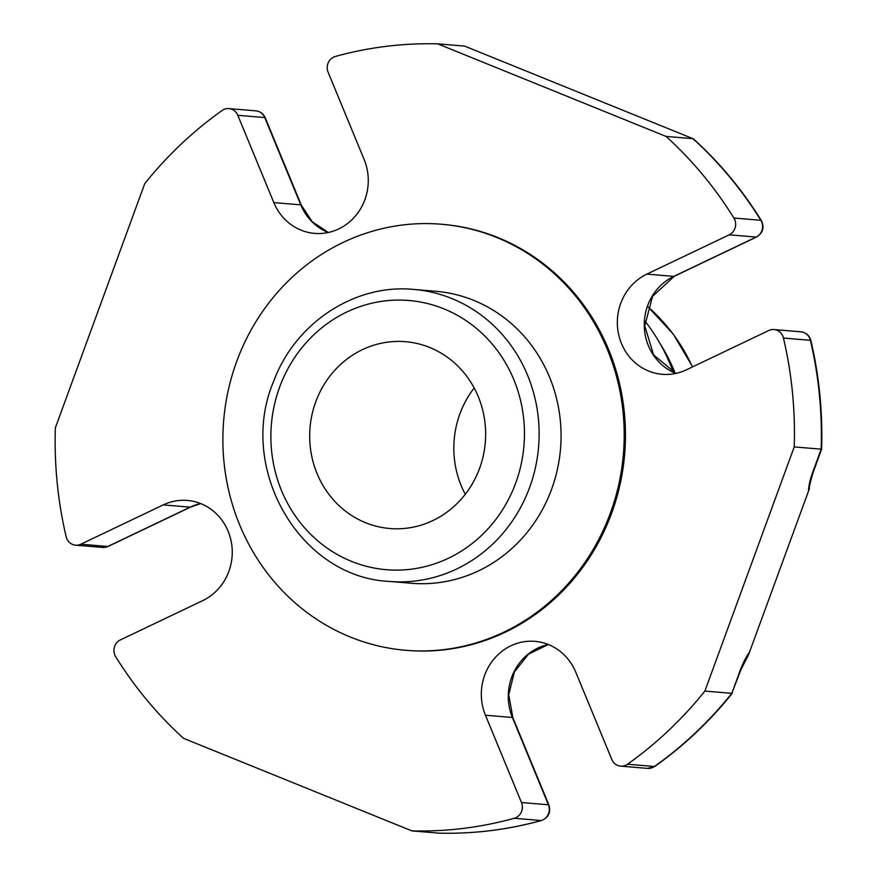 <?xml version="1.0" encoding="UTF-8"?>
<svg xmlns="http://www.w3.org/2000/svg" width="877" height="877" viewBox="0 0 877 877"><rect width="100%" height="100%" fill="white"/><g stroke="black" fill="none" stroke-linecap="round" stroke-linejoin="round"><path stroke-width="1.32" d="M429.73 347.489A93.74 87.941 -85.2 0 0 405.481 341.69A93.74 87.941 -85.2 0 0 310.03 427.768A93.74 87.941 -85.2 0 0 389.848 528.513A93.74 87.941 -85.2 0 0 483.315 455.58A93.74 87.941 -85.2 0 0 429.73 347.489M474.183 387.985A93.74 87.941 -85.2 0 0 465.281 494.288M809.263 489.081L809.449 488.116C808.901 487.776 810.14 482.493 813.187 472.254A7.619 0.734 -159.9 0 1 812.694 472.33A30.125 10.009 112.1 0 0 808.462 491.263L809.263 489.081M808.462 491.263L748.761 654.187M732.295 693.247C709.679 721.42 683.885 745.801 654.922 766.377A7.619 2.072 -125.4 0 1 654.439 766.487A393.806 369.48 -85.2 0 0 731.813 693.345L740.769 670.127A7.619 0.734 -159.9 0 1 740.276 670.203A30.125 10.009 112.1 0 1 749.758 651.71M438.829 833.15A393.806 369.48 -85.2 0 0 541.186 820.532L514.251 818.274A393.806 369.48 -85.2 0 1 411.894 830.892L438.884 833.15C473.591 834.027 507.794 829.806 541.493 820.499C548.542 817.561 551.019 812.387 548.914 804.998A7.619 1.272 -22.4 0 0 548.421 804.779L521.486 802.532L485.452 715.226A52.51 49.265 -85.2 0 1 534.981 641.361A52.51 49.265 -85.2 0 1 575.75 672.133L611.795 759.438A11.434 10.721 -85.2 0 0 620.664 766.136A11.434 10.721 -85.2 0 0 627.504 764.24A393.806 369.48 -85.2 0 0 704.878 691.087L731.813 693.345L740.276 670.203M464.635 46.108L437.7 43.85L666.038 136.417L692.973 138.665L464.635 46.108L693.444 138.862C719.688 162.684 742.326 189.892 761.335 220.511A7.619 1.633 148.2 0 0 760.841 220.28A393.806 369.48 -85.2 0 0 692.973 138.665L693.225 138.73M812.694 472.33L821.157 449.188A393.806 369.48 -85.2 0 0 810.392 340.32L783.457 338.073A393.806 369.48 -85.2 0 1 794.222 446.93L821.617 449.177C822.801 412.365 819.217 376.145 810.874 340.506A7.619 0.866 166.8 0 0 810.392 340.32A11.434 10.721 -85.2 0 0 800.942 331.813C806.116 332.558 809.427 335.452 810.874 340.506M514.251 818.274A11.434 10.721 -85.2 0 0 521.486 802.532M411.894 830.892L183.556 738.335A393.806 369.48 -85.2 0 1 115.687 656.709A11.434 10.721 -85.2 0 1 120.357 639.925L202.73 600.624A52.51 49.265 -85.2 0 0 231.616 543.762A52.51 49.265 -85.2 0 0 187.349 500.438A52.51 49.265 -85.2 0 0 163.221 504.911L80.848 544.211A11.434 10.721 -85.2 0 1 75.597 545.187A11.434 10.721 -85.2 0 1 66.137 536.68A393.806 369.48 -85.2 0 1 55.372 427.812L144.727 183.655A393.806 369.48 -85.2 0 1 222.089 110.502A11.434 10.721 -85.2 0 1 228.93 108.605A11.434 10.721 -85.2 0 1 237.81 115.304L273.843 202.609A52.51 49.265 -85.2 0 0 314.613 233.381A52.51 49.265 -85.2 0 0 364.152 159.515L328.108 72.21A11.434 10.721 -85.2 0 1 335.343 56.468A393.806 369.48 -85.2 0 1 437.7 43.85M761.335 220.511C764.591 227.417 763.012 232.92 756.588 236.998A7.619 2.313 -115.5 0 1 756.171 237.075L673.799 276.376L646.864 274.117L729.236 234.817A11.434 10.721 -85.2 0 0 733.906 218.033A393.806 369.48 -85.2 0 0 666.038 136.417M646.864 274.117A52.51 49.265 -85.2 0 0 617.978 330.98A52.51 49.265 -85.2 0 0 662.245 374.304A52.51 49.265 -85.2 0 0 686.384 369.831L768.745 330.53A11.434 10.721 -85.2 0 1 774.007 329.555A11.434 10.721 -85.2 0 1 783.457 338.073M794.222 446.93L704.878 691.087M405.722 650.296L406.972 650.394A213.769 200.57 -85.2 0 0 624.665 454.1A213.769 200.57 -85.2 0 0 442.622 224.348L441.383 224.238A213.769 200.57 -85.2 0 0 236.68 361.521A213.769 200.57 -85.2 0 0 405.722 650.296A213.769 200.57 -85.2 0 0 623.415 453.99A213.769 200.57 -85.2 0 0 441.383 224.238M673.47 372.319A191.285 179.467 -85.2 0 0 644.88 320.949M413.823 289.432L435.77 291.274A146.514 137.459 94.8 0 1 473.657 300.329A146.514 137.459 94.8 0 1 551.622 489.18A146.514 137.459 94.8 0 1 411.335 583.26L389.388 581.429A146.514 137.459 -85.2 0 0 535.474 467.441A146.514 137.459 -85.2 0 0 451.721 298.498A146.514 137.459 -85.2 0 0 413.823 289.432C354.966 283.567 295.308 322.813 273.777 381.035C236.604 467.66 299.397 577.384 389.388 581.429M692.446 366.937A180.607 169.458 -85.2 0 0 647.763 306.665M675.104 373.054A180.607 169.458 -85.2 0 0 659.668 342.907M654.922 766.377L647.599 768.395A11.434 10.721 -85.2 0 0 654.439 766.487L627.504 764.24M548.278 644.496A52.51 49.265 -85.2 0 0 512.387 717.485A7.619 1.272 -22.4 0 1 512.87 717.704L548.914 804.998M485.452 715.226L512.387 717.485L548.421 804.779A11.434 10.721 -85.2 0 1 541.186 820.532A7.619 2.488 74.5 0 0 541.493 820.499M200.647 503.573A52.51 49.265 -85.2 0 0 190.156 507.158A7.619 2.313 64.5 0 0 190.561 507.092L200.712 503.606M163.221 504.911L190.156 507.158L107.783 546.47A7.619 2.313 64.5 0 0 108.2 546.393L102.532 547.434A11.434 10.721 -85.2 0 0 107.783 546.47L80.848 544.211M255.865 110.853A11.434 10.721 -85.2 0 1 264.744 117.562A7.619 1.272 -22.4 0 1 265.227 117.781C263.396 113.714 260.272 111.412 255.865 110.853L228.93 108.605M237.81 115.304L264.744 117.562L300.778 204.856A7.619 1.272 -22.4 0 1 301.271 205.075L312.256 221.749L328.316 232.493M273.843 202.609L300.778 204.856A52.51 49.265 -85.2 0 0 328.25 232.504M729.236 234.817L756.171 237.075A11.434 10.721 -85.2 0 0 760.841 220.28L733.906 218.033M756.588 236.998L674.216 276.31A7.619 2.313 -115.5 0 1 673.799 276.376A52.51 49.265 -85.2 0 0 644.288 325.981A52.51 49.265 -85.2 0 0 675.882 373.416M673.7 372.429A186.33 174.819 -85.2 0 0 668.888 361.039M443.872 308.847A135.08 126.737 -85.2 0 0 272.308 456.774A135.08 126.737 -85.2 0 0 476.825 539.673A135.08 126.737 -85.2 0 0 443.872 308.847M647.785 306.588L673.295 334.115L692.611 366.86M548.344 644.518L528.535 654.11L514.361 672.012L508.748 694.748L512.87 717.704M190.561 507.092L108.2 546.393M265.227 117.781L301.271 205.075M674.216 276.31L652.543 296.327L644.748 325.937L653.628 354.944L675.948 373.405M813.187 472.254L821.628 449.177M740.769 670.127L748.772 654.187M647.599 768.395L620.664 766.136M102.532 547.434L75.597 545.187M800.942 331.813L774.007 329.555M666.564 355.996L673.832 372.484"/></g></svg>
